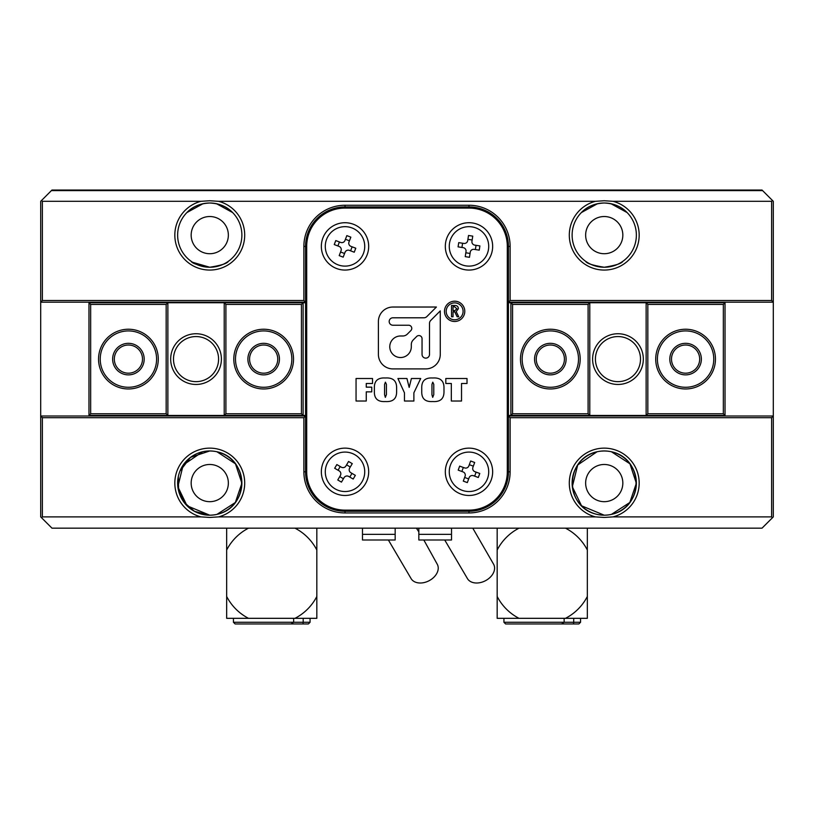 <?xml version="1.0" encoding="UTF-8"?>
<svg xmlns="http://www.w3.org/2000/svg" width="814" height="814" viewBox="0 0 814 814"><rect width="100%" height="100%" fill="white"/><g stroke="black" fill="none" stroke-linecap="round" stroke-linejoin="round"><path stroke-width="1.22" d="M216.504 203.714L232.641 212.576C227.035 206.644 219.404 203.459 209.758 203.001L206.339 203.185M203.022 203.714L186.874 212.576C192.491 206.644 200.122 203.459 209.758 203.001A32.122 32.122 0 0 0 177.635 235.124A32.122 32.122 0 0 0 209.758 267.246C221.103 265.425 227.299 263.441 228.358 261.314C227.289 263.451 221.093 265.425 209.758 267.246L192.623 262.291M610.978 203.714L627.126 212.576C621.509 206.644 613.878 203.459 604.242 203.001L600.824 203.185M597.496 203.714L581.359 212.576C586.965 206.644 594.596 203.459 604.242 203.001A32.122 32.122 0 0 0 572.12 235.124A32.122 32.122 0 0 0 604.242 267.246C615.577 265.425 621.784 263.441 622.832 261.314C621.764 263.451 615.567 265.425 604.242 267.246C592.897 265.425 586.701 263.451 585.642 261.314C586.691 263.441 592.887 265.425 604.242 267.246A32.122 32.122 0 0 0 636.365 235.124A32.122 32.122 0 0 0 604.242 203.001L607.661 203.185M604.242 270.065A34.941 34.941 0 0 1 595.431 201.312L604.242 200.743L613.044 201.312A34.941 34.941 0 0 1 604.242 270.065M613.044 516.89L604.242 517.45L595.431 516.89A34.941 34.941 0 0 1 604.242 448.138A34.941 34.941 0 0 1 613.044 516.89L771.611 516.89L771.611 417.704L510.124 417.704L510.124 471.805A41.138 41.138 0 0 1 468.986 512.942L345.014 512.942A41.138 41.138 0 0 1 303.876 471.805L303.876 417.704L42.389 417.704L42.389 516.89L200.956 516.89A34.941 34.941 0 0 1 209.758 448.138A34.941 34.941 0 0 1 218.569 516.89L595.431 516.89M597.038 451.77L577.706 464.977L572.323 486.721L581.532 505.789L604.242 515.201C561.711 514.163 562.016 451.801 604.242 450.956A32.122 32.122 0 0 0 572.12 483.078A32.122 32.122 0 0 0 604.242 515.201C646.764 514.163 646.458 451.801 604.242 450.956L600.59 451.159M218.569 516.89L209.758 517.45L200.956 516.89M179.996 471.011L190.547 457.336L209.758 450.956A32.122 32.122 0 0 0 177.635 483.078A32.122 32.122 0 0 0 209.758 515.201C252.289 514.163 251.984 451.801 209.758 450.956L206.105 451.159M209.758 270.065A34.941 34.941 0 0 1 200.956 201.312L209.758 200.743L218.569 201.312A34.941 34.941 0 0 1 209.758 270.065M191.168 261.314C192.206 263.441 198.413 265.425 209.758 267.246A32.122 32.122 0 0 0 241.88 235.124A32.122 32.122 0 0 0 209.758 203.001L213.176 203.185M202.564 451.77L183.221 464.977L177.849 486.721L187.047 505.789L209.758 515.201L194.536 511.365L184.086 502.38L178.622 490.974L178.337 476.424M209.758 501.678A18.6 18.6 0 0 1 191.168 483.078A18.6 18.6 0 0 1 209.758 464.479A18.6 18.6 0 0 1 228.358 483.078A18.6 18.6 0 0 1 209.758 501.678M604.242 253.714A18.6 18.6 0 0 1 585.642 235.124A18.6 18.6 0 0 1 604.242 216.524A18.6 18.6 0 0 1 622.832 235.124A18.6 18.6 0 0 1 604.242 253.714M604.242 501.678A18.6 18.6 0 0 1 585.642 483.078A18.6 18.6 0 0 1 604.242 464.479A18.6 18.6 0 0 1 622.832 483.078A18.6 18.6 0 0 1 604.242 501.678M209.758 253.714A18.6 18.6 0 0 1 191.168 235.124A18.6 18.6 0 0 1 209.758 216.524A18.6 18.6 0 0 1 228.358 235.124A18.6 18.6 0 0 1 209.758 253.714M771.611 201.312L772.455 200.468L762.596 190.598L51.404 190.598L41.545 200.468L42.389 201.312L42.389 300.488L303.876 300.488L303.876 246.388A41.138 41.138 0 0 1 345.014 205.25L468.986 205.25A41.138 41.138 0 0 1 510.124 246.388L510.124 300.488L771.611 300.488L771.611 201.312L613.044 201.312M200.956 201.312L42.389 201.312M595.431 201.312L218.569 201.312M510.124 417.704L508.435 416.015L773.3 416.015L773.3 516.89L762.026 528.164L51.974 528.164L40.7 516.89L40.7 201.312L41.545 200.468M771.611 417.704L773.3 416.015L773.3 302.177L508.435 302.177L510.124 300.488M303.876 300.488L305.565 302.177L40.7 302.177L42.389 300.488M42.389 417.704L40.7 416.015L305.565 416.015L303.876 417.704M772.455 200.468L773.3 201.312L773.3 302.177L771.611 300.488M762.596 190.598L762.026 190.038L51.974 190.038L51.404 190.598M209.758 515.201A32.122 32.122 0 0 0 241.88 483.078A32.122 32.122 0 0 0 209.758 450.956L213.41 451.159M216.962 451.77L235.46 463.807L241.88 483.241L235.358 502.482L216.941 514.387M604.242 515.201A32.122 32.122 0 0 0 636.365 483.078A32.122 32.122 0 0 0 604.242 450.956L607.895 451.159M611.436 451.77L629.934 463.807L636.355 483.241L629.833 502.482L611.416 514.387M42.389 516.89L41.545 517.735M772.455 517.735L771.611 516.89M444.729 539.997L467.205 578.194A14.937 10.643 -27.5 0 0 478.174 582.936A14.937 10.643 -27.5 0 0 491.463 575.895A14.937 10.643 -27.5 0 0 493.722 564.438L472.781 528.164M451.516 528.164L451.516 539.997L418.834 539.997L418.834 528.164M418.834 534.36L451.516 534.36M388.38 539.997L410.856 578.194A14.937 10.643 -27.5 0 0 421.825 582.936A14.937 10.643 -27.5 0 0 435.114 575.895A14.937 10.643 -27.5 0 0 437.362 564.438L423.829 539.997M395.166 528.164L395.166 539.997L362.484 539.997L362.484 528.164M362.484 534.36L395.166 534.36M463.095 311.345A8.455 8.455 0 0 0 454.639 302.889A8.455 8.455 0 0 0 446.184 311.345A8.455 8.455 0 0 0 454.639 319.79A8.455 8.455 0 0 0 463.095 311.345M444.495 311.345A10.144 10.144 0 0 0 454.639 321.489A10.144 10.144 0 0 0 464.784 311.345A10.144 10.144 0 0 0 454.639 301.2A10.144 10.144 0 0 0 444.495 311.345M411.772 328.368A3.144 3.144 0 0 0 408.628 325.224L392.897 325.224A3.714 3.714 0 0 1 389.184 321.51A3.714 3.714 0 0 1 392.897 317.796L423.921 317.796A4.141 4.141 0 0 0 426.851 316.585L436.406 307.031L392.897 307.031A14.499 14.499 0 0 0 378.398 321.52L378.398 354.405A14.499 14.499 0 0 0 392.897 368.905L425.773 368.905A14.499 14.499 0 0 0 440.272 354.405L440.272 310.897L430.718 320.451A4.141 4.141 0 0 0 429.507 323.382L429.507 354.405A3.724 3.724 0 0 1 425.773 358.129A3.724 3.724 0 0 1 422.049 354.405L422.049 338.705A3.144 3.144 0 0 0 416.676 336.487L413.207 339.957A6.461 6.461 0 0 0 411.314 344.526L411.314 346.754A10.765 10.765 0 0 1 400.539 357.529A10.765 10.765 0 0 1 389.774 346.754A10.765 10.765 0 0 1 400.539 335.989L402.777 335.989A6.461 6.461 0 0 0 407.346 334.096L410.846 330.596A3.144 3.144 0 0 0 411.772 328.368M368.681 246.388A23.667 23.667 0 0 1 345.014 270.065A23.667 23.667 0 0 1 321.347 246.388A23.667 23.667 0 0 1 345.014 222.721A23.667 23.667 0 0 1 368.681 246.388M492.653 246.388A23.667 23.667 0 0 1 468.986 270.065A23.667 23.667 0 0 1 445.319 246.388A23.667 23.667 0 0 1 468.986 222.721A23.667 23.667 0 0 1 492.653 246.388M368.681 471.805A23.667 23.667 0 0 1 345.014 495.472A23.667 23.667 0 0 1 321.347 471.805A23.667 23.667 0 0 1 345.014 448.138A23.667 23.667 0 0 1 368.681 471.805M492.653 471.805A23.667 23.667 0 0 1 468.986 495.472A23.667 23.667 0 0 1 445.319 471.805A23.667 23.667 0 0 1 468.986 448.138A23.667 23.667 0 0 1 492.653 471.805M456.206 311.681L458.72 316.758L457.132 316.758L454.761 311.874L453.042 311.874L453.042 316.758L451.526 316.758L451.526 305.484L454.823 305.484C457.061 305.474 458.241 306.552 458.384 308.709L456.206 311.681M443.986 387.871L443.986 391.656C444.047 398.738 440.303 402.024 432.733 401.546C425.254 401.994 421.591 398.697 421.744 391.656L421.744 387.871C421.601 380.83 425.264 377.533 432.733 377.991C440.303 377.503 444.047 380.799 443.986 387.871M396.622 387.871L396.622 391.656C396.683 398.738 392.928 402.024 385.368 401.546C377.889 401.994 374.226 398.697 374.369 391.656L374.369 387.871C374.226 380.83 377.889 377.533 385.368 377.991C392.928 377.503 396.683 380.799 396.622 387.871M345.014 208.069A38.319 38.319 0 0 0 306.695 246.388L306.695 471.805A38.319 38.319 0 0 0 345.014 510.124L468.986 510.124A38.319 38.319 0 0 0 507.305 471.805L507.305 246.388A38.319 38.319 0 0 0 468.986 208.069L345.014 208.069L345.014 206.939L468.986 206.939A39.448 39.448 0 0 1 508.435 246.388L508.435 471.805A39.448 39.448 0 0 1 468.986 511.253L345.014 511.253A39.448 39.448 0 0 1 305.565 471.805L305.565 246.388A39.448 39.448 0 0 1 345.014 206.939L345.014 205.25M356.054 401.017L356.054 378.51L372.537 378.51L372.537 383.486L366.259 383.486L366.259 387.149L371.754 387.149L371.754 391.86L366.259 391.86L366.259 401.017L356.054 401.017M411.406 378.51L420.696 378.51L413.888 392.796L413.888 401.017L404.466 401.017L404.466 392.857L397.924 378.51L406.939 378.51L409.167 387.423L411.406 378.51M445.818 378.51L467.022 378.51L467.022 383.486L461.528 383.486L461.528 401.017L451.322 401.017L451.322 383.486L445.818 383.486L445.818 378.51M386.416 394.597L386.416 384.34L385.409 382.173L384.584 384.34L384.584 394.759L385.348 397.354L386.416 394.597M433.781 394.597L433.781 384.34L432.773 382.173L431.949 384.34L431.949 394.759L432.712 397.354L433.781 394.597M454.894 310.622L456.868 308.709L454.497 306.736L453.042 306.736L453.042 310.622L454.894 310.622M592.602 359.096A25.356 25.356 0 0 1 617.958 333.74A25.356 25.356 0 0 1 643.325 359.096A25.356 25.356 0 0 1 617.958 384.462A25.356 25.356 0 0 1 592.602 359.096M640.506 359.096A22.538 22.538 0 0 0 617.958 336.558A22.538 22.538 0 0 0 595.421 359.096A22.538 22.538 0 0 0 617.958 381.644A22.538 22.538 0 0 0 640.506 359.096M685.581 329.232A29.864 29.864 0 0 1 715.455 359.096A29.864 29.864 0 0 1 685.581 388.97A29.864 29.864 0 0 1 655.718 359.096A29.864 29.864 0 0 1 685.581 329.232M685.581 387.281A28.175 28.175 0 0 0 713.766 359.096A28.175 28.175 0 0 0 685.581 330.922A28.175 28.175 0 0 0 657.407 359.096A28.175 28.175 0 0 0 685.581 387.281M669.81 359.096A15.781 15.781 0 0 1 685.581 343.325A15.781 15.781 0 0 1 701.363 359.096A15.781 15.781 0 0 1 685.581 374.878A15.781 15.781 0 0 1 669.81 359.096M699.674 359.096A14.092 14.092 0 0 0 685.581 345.014A14.092 14.092 0 0 0 671.499 359.096A14.092 14.092 0 0 0 685.581 373.188A14.092 14.092 0 0 0 699.674 359.096M534.554 359.096A15.781 15.781 0 0 1 550.335 343.325A15.781 15.781 0 0 1 566.117 359.096A15.781 15.781 0 0 1 550.335 374.878A15.781 15.781 0 0 1 534.554 359.096M564.428 359.096A14.092 14.092 0 0 0 550.335 345.014A14.092 14.092 0 0 0 536.243 359.096A14.092 14.092 0 0 0 550.335 373.188A14.092 14.092 0 0 0 564.428 359.096M550.335 329.232A29.864 29.864 0 0 1 580.199 359.096A29.864 29.864 0 0 1 550.335 388.97A29.864 29.864 0 0 1 520.472 359.096A29.864 29.864 0 0 1 550.335 329.232M550.335 387.281A28.175 28.175 0 0 0 578.51 359.096A28.175 28.175 0 0 0 550.335 330.922A28.175 28.175 0 0 0 522.161 359.096A28.175 28.175 0 0 0 550.335 387.281M588.095 304.436L512.576 304.436L512.576 413.766L588.095 413.766L588.095 304.436L589.784 302.747L589.784 415.455L646.133 415.455L646.133 302.747L725.03 302.747L725.03 302.177M723.341 304.436L647.832 304.436L647.832 413.766L723.341 413.766L723.341 304.436L725.03 302.747L725.03 416.015M588.095 413.766L589.784 415.455L510.887 415.455L512.576 413.766M508.435 415.455L510.887 415.455L510.887 302.747L646.133 302.747L647.832 304.436M508.435 302.747L510.887 302.747L512.576 304.436M723.341 413.766L725.03 415.455L646.133 415.455L647.832 413.766M221.398 359.096A25.356 25.356 0 0 1 196.042 384.462A25.356 25.356 0 0 1 170.675 359.096A25.356 25.356 0 0 1 196.042 333.74A25.356 25.356 0 0 1 221.398 359.096M173.494 359.096A22.538 22.538 0 0 0 196.042 381.644A22.538 22.538 0 0 0 218.579 359.096A22.538 22.538 0 0 0 196.042 336.558A22.538 22.538 0 0 0 173.494 359.096M128.419 388.97A29.864 29.864 0 0 1 98.545 359.096A29.864 29.864 0 0 1 128.419 329.232A29.864 29.864 0 0 1 158.282 359.096A29.864 29.864 0 0 1 128.419 388.97M128.419 330.922A28.175 28.175 0 0 0 100.234 359.096A28.175 28.175 0 0 0 128.419 387.281A28.175 28.175 0 0 0 156.593 359.096A28.175 28.175 0 0 0 128.419 330.922M144.19 359.096A15.781 15.781 0 0 1 128.419 374.878A15.781 15.781 0 0 1 112.637 359.096A15.781 15.781 0 0 1 128.419 343.325A15.781 15.781 0 0 1 144.19 359.096M114.326 359.096A14.092 14.092 0 0 0 128.419 373.188A14.092 14.092 0 0 0 142.501 359.096A14.092 14.092 0 0 0 128.419 345.014A14.092 14.092 0 0 0 114.326 359.096M279.446 359.096A15.781 15.781 0 0 1 263.665 374.878A15.781 15.781 0 0 1 247.883 359.096A15.781 15.781 0 0 1 263.665 343.325A15.781 15.781 0 0 1 279.446 359.096M249.572 359.096A14.092 14.092 0 0 0 263.665 373.188A14.092 14.092 0 0 0 277.757 359.096A14.092 14.092 0 0 0 263.665 345.014A14.092 14.092 0 0 0 249.572 359.096M263.665 388.97A29.864 29.864 0 0 1 233.801 359.096A29.864 29.864 0 0 1 263.665 329.232A29.864 29.864 0 0 1 293.528 359.096A29.864 29.864 0 0 1 263.665 388.97M263.665 330.922A28.175 28.175 0 0 0 235.49 359.096A28.175 28.175 0 0 0 263.665 387.281A28.175 28.175 0 0 0 291.839 359.096A28.175 28.175 0 0 0 263.665 330.922M225.905 413.766L301.424 413.766L301.424 304.436L225.905 304.436L225.905 413.766L224.216 415.455L224.216 302.747L167.867 302.747L167.867 415.455L88.97 415.455L88.97 416.015M90.659 413.766L166.168 413.766L166.168 304.436L90.659 304.436L90.659 413.766L88.97 415.455L88.97 302.177M225.905 304.436L224.216 302.747L303.113 302.747L301.424 304.436M305.565 302.747L303.113 302.747L303.113 415.455L167.867 415.455L166.168 413.766M305.565 415.455L303.113 415.455L301.424 413.766M90.659 304.436L88.97 302.747L167.867 302.747L166.168 304.436M472.008 226.903A19.719 19.719 0 0 1 488.481 249.41A19.719 19.719 0 0 1 465.964 265.883A19.719 19.719 0 0 1 449.501 243.366A19.719 19.719 0 0 1 472.008 226.903M458.74 242.633L463.858 243.427A3.378 3.378 0 0 0 467.714 240.608L468.518 235.48L472.751 236.141L471.947 241.259A3.378 3.378 0 0 0 474.776 245.126L479.894 245.92L479.243 250.152L474.114 249.359A3.378 3.378 0 0 0 470.258 252.177L469.464 257.305L465.232 256.644L466.025 251.516A3.378 3.378 0 0 0 463.207 247.66L458.079 246.866L458.74 242.633M470.065 253.439L465.832 252.788M461.935 247.466L462.596 243.233M467.918 239.336L472.151 239.998M476.037 245.319L475.386 249.552M352.065 227.971A19.719 19.719 0 0 1 363.431 253.449A19.719 19.719 0 0 1 337.963 264.815A19.719 19.719 0 0 1 326.587 239.336A19.719 19.719 0 0 1 352.065 227.971M335.775 240.568L340.618 242.419A3.378 3.378 0 0 0 344.983 240.466L346.835 235.622L350.844 237.159L348.982 242.002A3.378 3.378 0 0 0 350.936 246.367L355.779 248.219L354.243 252.218L349.399 250.366A3.378 3.378 0 0 0 345.034 252.32L343.182 257.153L339.184 255.627L341.035 250.783A3.378 3.378 0 0 0 339.092 246.418L334.249 244.566L335.775 240.568M344.576 253.51L340.578 251.984M337.891 245.96L339.428 241.962M345.441 239.275L349.44 240.802M352.126 246.825L350.6 250.824M354.945 454.772A19.719 19.719 0 0 1 362.047 481.746A19.719 19.719 0 0 1 335.073 488.848A19.719 19.719 0 0 1 327.971 461.874A19.719 19.719 0 0 1 354.945 454.772M336.843 464.56L341.32 467.175A3.378 3.378 0 0 0 345.94 465.954L348.555 461.477L352.259 463.634L349.644 468.111A3.378 3.378 0 0 0 350.865 472.741L355.342 475.356L353.184 479.049L348.697 476.434A3.378 3.378 0 0 0 344.078 477.655L341.463 482.132L337.769 479.975L340.374 475.498A3.378 3.378 0 0 0 339.163 470.879L334.686 468.264L336.843 464.56M343.437 478.764L339.733 476.607M338.054 470.227L340.211 466.534M346.591 464.855L350.285 467.012M351.963 473.382L349.806 477.085M475.763 453.286A19.719 19.719 0 0 1 487.515 478.581A19.719 19.719 0 0 1 462.21 490.333A19.719 19.719 0 0 1 450.468 465.028A19.719 19.719 0 0 1 475.763 453.286M459.666 466.117L464.54 467.897A3.378 3.378 0 0 0 468.874 465.883L470.655 461.019L474.674 462.484L472.893 467.358A3.378 3.378 0 0 0 474.908 471.693L479.782 473.473L478.306 477.492L473.443 475.712A3.378 3.378 0 0 0 469.108 477.726L467.328 482.6L463.298 481.125L465.079 476.261A3.378 3.378 0 0 0 463.064 471.917L458.201 470.136L459.666 466.117M468.661 478.927L464.641 477.462M461.864 471.479L463.339 467.46M469.312 464.682L473.341 466.157M476.119 472.13L474.643 476.159M580.565 622.272L580.565 618.325L573.707 618.325L573.707 622.272L580.565 622.272L578.876 623.962L505.616 623.962L503.927 622.272L503.927 618.325L519.017 618.325L497.171 618.325L497.171 545.96M497.171 528.164L497.171 550.01A50.722 50.722 0 0 1 519.017 528.164M497.171 601.526L497.171 596.479A50.722 50.722 0 0 0 519.017 618.325L587.332 618.325L587.332 528.164M565.486 618.325A50.722 50.722 0 0 0 587.332 596.479L587.332 598.901M587.332 543.335L587.332 550.01A50.722 50.722 0 0 0 565.486 528.164M503.927 622.272L573.707 622.272L573.432 623.962M564.143 618.325L564.143 622.272L561.477 623.962M310.073 622.272L310.073 618.325L303.205 618.325L303.205 622.272L310.073 622.272L308.384 623.962L235.124 623.962L233.435 622.272L233.435 618.325L248.514 618.325L226.668 618.325L226.668 545.96M226.668 528.164L226.668 550.01A50.722 50.722 0 0 1 248.514 528.164M226.668 601.526L226.668 596.479A50.722 50.722 0 0 0 248.514 618.325L316.829 618.325L316.829 528.164M294.983 618.325A50.722 50.722 0 0 0 316.829 596.479L316.829 598.901M316.829 543.335L316.829 550.01A50.722 50.722 0 0 0 294.983 528.164M233.435 622.272L303.205 622.272L302.93 623.962M293.64 618.325L293.64 622.272L290.974 623.962M303.876 246.388L306.695 246.388M507.305 246.388L510.124 246.388M468.986 205.25L468.986 208.069M510.124 471.805L507.305 471.805M468.986 512.942L468.986 510.124M345.014 512.942L345.014 510.124M303.876 471.805L306.695 471.805M418.834 531.888L416.422 528.164"/></g></svg>
